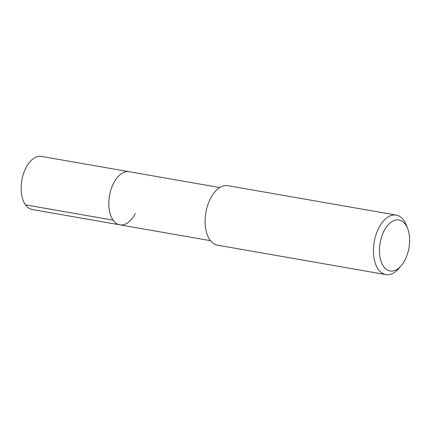 <?xml version="1.0" encoding="UTF-8"?>
<svg xmlns="http://www.w3.org/2000/svg" width="431" height="431" viewBox="0 0 431 431"><rect width="100%" height="100%" fill="white"/><g stroke="black" fill="none" stroke-linecap="round" stroke-linejoin="round"><path stroke-width="0.65" d="M219.772 187.555L41.484 156.41A26.964 15.236 99.9 0 0 26.027 167.686A26.964 15.236 99.9 0 0 32.206 209.531L119.872 224.847A26.964 15.236 -80.1 0 1 113.698 182.997A26.964 15.236 -80.1 0 1 129.155 171.721A26.964 15.236 99.9 0 0 113.698 182.997A26.964 15.236 99.9 0 0 119.872 224.847A26.964 15.236 -80.1 0 0 135.329 213.571M396.224 215.091L227.902 185.686A30.202 17.062 99.9 0 0 210.587 198.319A30.202 17.062 99.9 0 0 217.504 245.191L385.831 274.59A30.202 17.062 -80.1 0 1 378.914 227.724A30.202 17.062 -80.1 0 1 396.224 215.091A30.202 17.062 -80.1 0 1 406.325 225.171L407.645 228.592A25.887 14.627 -80.1 0 1 404.919 260.13A25.887 14.627 -80.1 0 1 401.153 265.765A25.887 14.627 -80.1 0 1 382.146 263.987A25.887 14.627 -80.1 0 1 384.15 230.779A25.887 14.627 -80.1 0 1 407.645 228.592M401.153 265.765L398.745 268.535A30.202 17.062 -80.1 0 1 385.831 274.59M25.456 204.849L113.121 220.166M210.495 240.676L119.872 224.847"/></g></svg>
